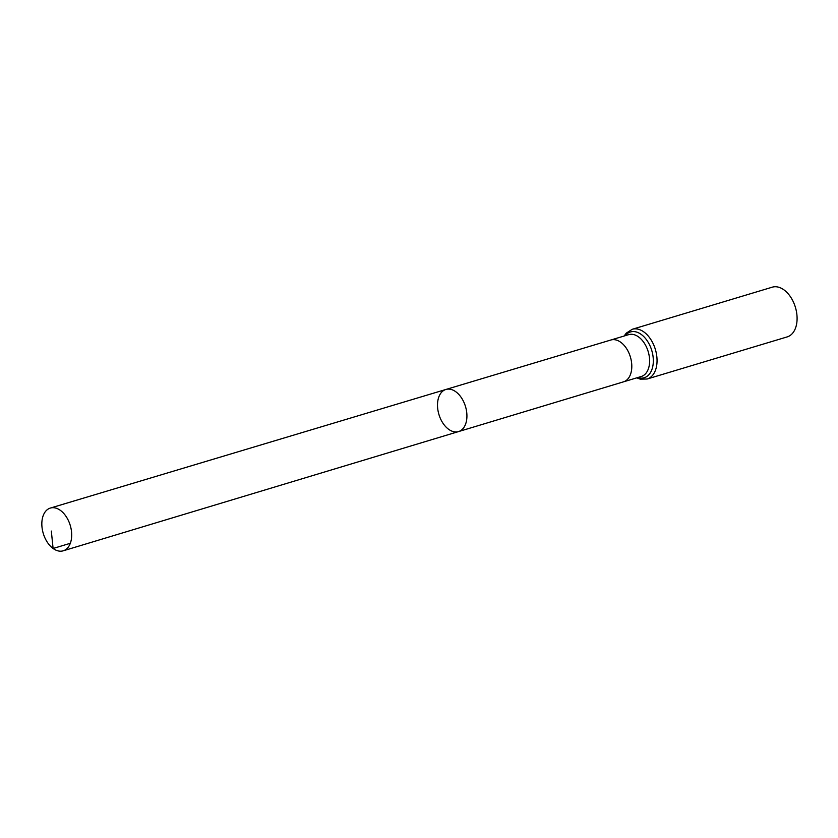 <?xml version="1.0" encoding="UTF-8"?>
<svg xmlns="http://www.w3.org/2000/svg" width="838" height="838" viewBox="0 0 838 838"><rect width="100%" height="100%" fill="white"/><g stroke="black" fill="none" stroke-linecap="round" stroke-linejoin="round"><path stroke-width="1.26" d="M448.602 429.276A21.987 13.869 -106.7 0 0 458.554 431.58A21.987 13.869 -106.7 0 0 465.499 406.535A21.987 13.869 -106.7 0 0 445.889 389.471A21.987 13.869 -106.7 0 0 437.572 407.132A21.987 13.869 -106.7 0 0 448.602 429.276M632.219 329.292A25.957 16.372 -106.7 0 1 655.368 349.436A25.957 16.372 -106.7 0 1 647.166 379.006L787.207 336.897A25.957 16.372 -106.7 0 0 795.409 307.326A25.957 16.372 -106.7 0 0 772.259 287.183L632.219 329.292L626.216 333.178L624.174 335.996M445.889 389.471L610.902 339.998A21.851 13.785 73.3 0 1 610.902 339.998A21.851 13.785 73.3 0 1 620.769 342.281A21.851 13.785 73.3 0 1 631.737 364.289A21.851 13.785 73.3 0 1 623.482 381.845L458.554 431.58A21.987 13.869 -106.7 0 0 465.499 406.535A21.987 13.869 -106.7 0 0 445.889 389.471L50.343 508.069A22.322 14.078 -106.7 0 0 41.9 525.992A22.322 14.078 -106.7 0 0 53.098 548.481A22.322 14.078 -106.7 0 0 63.196 550.817A22.322 14.078 -106.7 0 0 71.628 532.884A22.322 14.078 -106.7 0 0 60.43 510.405A22.322 14.078 -106.7 0 0 50.343 508.069M70.329 543.286L53.098 548.481L51.328 531.072M623.482 381.845A21.851 13.785 73.3 0 1 623.472 381.845L641.28 376.492A21.851 13.785 73.3 0 0 649.544 358.936A21.851 13.785 73.3 0 0 638.577 336.928A21.851 13.785 73.3 0 0 628.699 334.645L610.892 339.998M637.781 377.54A23.904 15.074 -106.7 0 0 651.775 350.514A23.904 15.074 -106.7 0 0 625.19 335.692M647.166 379.006L640.242 379.143L636.765 377.854M458.554 431.58L63.196 550.817"/></g></svg>
